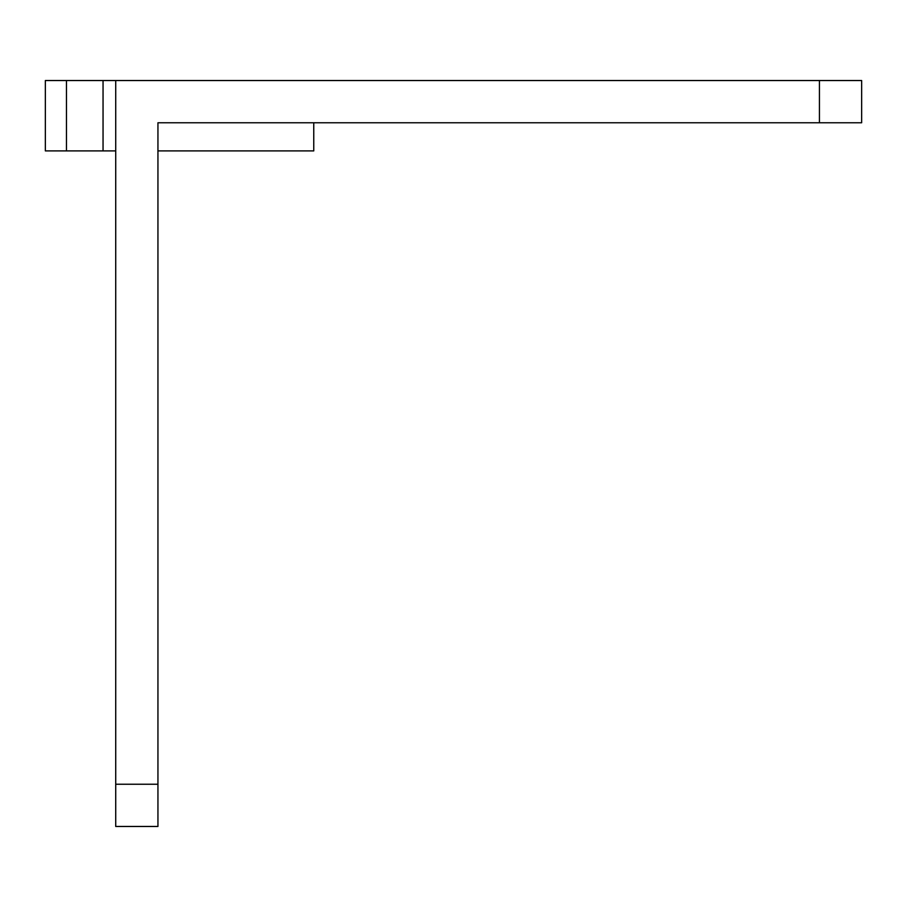 <?xml version="1.0" encoding="UTF-8"?>
<svg xmlns="http://www.w3.org/2000/svg" width="907" height="907" viewBox="0 0 907 907"><rect width="100%" height="100%" fill="white"/><g stroke="black" fill="none" stroke-linecap="round" stroke-linejoin="round"><path stroke-width="1.36" d="M115.722 150.902L45.35 150.902L45.35 80.53L115.722 80.53L115.722 784.238L157.943 784.238L157.943 122.762L819.429 122.762L819.429 80.53L115.722 80.53M819.429 80.53L861.65 80.53L861.65 122.762L819.429 122.762M157.943 784.238L157.943 826.47L115.722 826.47L115.722 784.238M157.943 150.902L313.754 150.902L313.754 122.762M103.047 150.902L103.047 80.53M66.472 150.902L66.472 80.53"/></g></svg>
